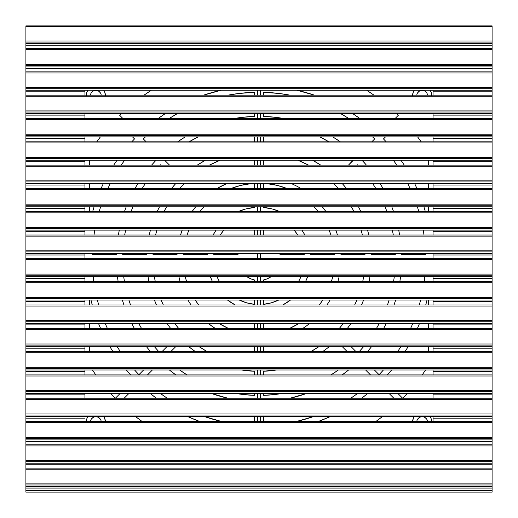 <?xml version="1.0" encoding="UTF-8"?>
<svg xmlns="http://www.w3.org/2000/svg" width="518" height="518" viewBox="0 0 518 518"><rect width="100%" height="100%" fill="white"/><g stroke="black" fill="none" stroke-linecap="round" stroke-linejoin="round"><path stroke-width="0.78" d="M426.69 419.146L425.194 417.65M419.146 417.65L417.65 419.146M395.363 254.338L371.257 254.338A112.354 112.354 0 0 0 371.218 253.425L371.257 254.338L395.363 254.338L395.325 253.425A136.441 136.441 0 0 1 395.363 254.338L395.325 253.425M368.635 234.421L367.579 230.115A112.354 112.354 0 0 1 368.771 235.049M177.324 326.78L178.593 328.289A106.138 106.138 0 0 1 174.598 323.355L178.593 328.289M215.048 328.289L208.1 323.355A82.051 82.051 0 0 0 215.048 328.289L212.451 326.567M191.038 304.979L187.956 300.045L191.038 304.979A82.051 82.051 0 0 1 187.956 300.045M180.141 281.669L178.891 276.735A82.051 82.051 0 0 0 180.141 281.669L179.28 278.425M149.229 235.049L150.421 230.115A112.354 112.354 0 0 0 149.229 235.049L149.365 234.421M184.402 183.495L179.727 188.429A106.138 106.138 0 0 1 184.402 183.495L183.948 183.948M180.523 235.049L182.2 230.115L180.523 235.049A82.051 82.051 0 0 1 182.2 230.115M217.146 188.429L226.878 183.495A82.051 82.051 0 0 0 217.146 188.429L225.459 184.117M338.273 188.429L333.598 183.495A106.138 106.138 0 0 1 338.273 188.429L334.052 183.948M292.541 184.117L296.516 186.027M336.622 232.407L335.8 230.115A82.051 82.051 0 0 1 337.477 235.049M338.72 278.425L339.109 276.735A82.051 82.051 0 0 1 337.859 281.669M330.044 300.045L326.962 304.979L330.044 300.045A82.051 82.051 0 0 1 326.962 304.979M305.549 326.567L309.9 323.355A82.051 82.051 0 0 1 302.952 328.289M375.822 421.529L382.388 416.595A200.155 200.155 0 0 1 375.822 421.529L382.388 416.595M169.781 327.285L170.551 328.289A112.354 112.354 0 0 1 166.906 323.355M148.957 281.669A112.354 112.354 0 0 1 148.057 276.735L148.096 277M374.009 95.189L366.647 90.255A200.155 200.155 0 0 1 374.009 95.189L369.936 92.405M141.032 420.7L142.178 421.529A200.155 200.155 0 0 1 135.612 416.595L142.178 421.529M147.999 92.444L143.991 95.189A200.155 200.155 0 0 1 151.353 90.255L143.991 95.189M421.257 141.809L417.579 136.875A200.155 200.155 0 0 1 421.257 141.809L417.579 136.875M92.444 370.001L95.817 374.909A200.155 200.155 0 0 1 92.431 369.975L95.817 374.909M97.3 141.032L96.743 141.809A200.155 200.155 0 0 1 100.421 136.875L96.743 141.809M290.514 300.045L282.75 304.979A51.748 51.748 0 0 0 290.514 300.045L288.714 301.366M195.364 351.599L188.733 346.665A112.354 112.354 0 0 0 195.364 351.599L189.387 347.19M422.183 374.909L425.569 369.975A200.155 200.155 0 0 1 422.183 374.909L425.569 369.975M369.625 278.652L369.943 276.735A112.354 112.354 0 0 1 369.043 281.669M351.094 323.355L347.448 328.289L351.094 323.355A112.354 112.354 0 0 1 347.448 328.289M389.05 300.278L389.122 300.045A136.441 136.441 0 0 1 387.464 304.979L389.122 300.045M263.662 395.363L276.042 394.373L283.145 393.285A136.441 136.441 0 0 1 263.662 395.363L263.662 393.285L263.662 395.363L267.353 395.182M327.285 348.219L329.267 346.665A112.354 112.354 0 0 1 322.636 351.599M426.69 92.806L425.194 91.31M419.146 91.31L417.65 92.806M100.35 92.806L98.854 91.31M92.806 91.31L91.31 92.806M100.35 419.146L98.854 417.65M92.806 417.65L91.31 419.146M431.805 422.17L431.073 418.486L430.031 416.595A9.635 9.635 0 0 1 431.785 421.529M412.555 421.529A9.635 9.635 0 0 1 414.309 416.595L413.267 418.486L412.535 422.17M362.205 160.185L366.407 165.119A142.657 142.657 0 0 0 362.05 160.347L362.205 160.185M380.037 183.495L382.977 188.429A142.657 142.657 0 0 0 380.037 183.495M391.77 206.805L393.602 211.739A142.657 142.657 0 0 0 391.77 206.805M398.705 230.115L399.631 235.049A142.657 142.657 0 0 0 398.705 230.115M401.547 253.425L401.579 254.338L425.679 254.338L425.654 253.425A166.744 166.744 0 0 1 425.679 254.338L401.579 254.338A142.657 142.657 0 0 0 401.547 253.425M424.015 235.049L423.225 230.115A166.744 166.744 0 0 1 424.015 235.049M418.907 211.739L417.366 206.805A166.744 166.744 0 0 1 418.907 211.739M410.075 188.429L407.672 183.495A166.744 166.744 0 0 1 410.075 188.429M396.801 165.119L393.311 160.185A166.744 166.744 0 0 1 396.801 165.119M347.196 351.599L342.269 346.665L347.196 351.599M276.534 369.975L263.662 371.257L263.662 374.909L263.662 371.257A112.354 112.354 0 0 0 276.534 369.975M330.983 374.909L338.371 369.975A136.441 136.441 0 0 1 330.983 374.909M254.338 421.529L254.338 416.595L254.338 421.529M227.855 398.219L210.858 393.285A142.657 142.657 0 0 0 227.855 398.219M175.835 374.909L169.36 369.975A142.657 142.657 0 0 0 175.835 374.909M152.415 369.975L147.488 374.909L152.415 369.975M160.153 393.285L167.223 398.219A166.744 166.744 0 0 1 160.153 393.285M204.532 416.595L221.73 421.529A166.744 166.744 0 0 1 204.532 416.595M138.915 374.689L143.628 369.975L138.915 374.689A166.744 166.744 0 0 1 134.55 369.975L138.915 374.689M150.479 351.599L146.458 346.665A142.657 142.657 0 0 0 150.479 351.599M134.298 328.289L131.682 323.355A142.657 142.657 0 0 0 134.298 328.289M123.957 304.979L122.377 300.045A142.657 142.657 0 0 0 123.957 304.979M118.156 281.669L117.45 276.735A142.657 142.657 0 0 0 118.156 281.669M93.201 276.735L93.803 281.669A166.744 166.744 0 0 1 93.201 276.735M97.384 300.045L98.718 304.979A166.744 166.744 0 0 1 97.384 300.045M105.173 323.355L107.33 328.289A166.744 166.744 0 0 1 105.173 323.355M117.165 346.665L120.331 351.599A166.744 166.744 0 0 1 117.165 346.665M92.321 254.338L116.421 254.338L116.453 253.425A142.657 142.657 0 0 0 116.421 254.338L92.321 254.338A166.744 166.744 0 0 1 92.346 253.425L92.321 254.338M118.369 235.049L119.295 230.115A142.657 142.657 0 0 0 118.369 235.049M124.398 211.739L126.23 206.805A142.657 142.657 0 0 0 124.398 211.739M135.023 188.429L137.963 183.495A142.657 142.657 0 0 0 135.023 188.429M151.593 165.119L155.95 160.347A142.657 142.657 0 0 0 151.593 165.119M124.689 160.185L121.199 165.119A166.744 166.744 0 0 1 124.689 160.185M110.328 183.495L107.925 188.429A166.744 166.744 0 0 1 110.328 183.495M100.634 206.805L99.093 211.739A166.744 166.744 0 0 1 100.634 206.805M94.775 230.115L93.985 235.049A166.744 166.744 0 0 1 94.775 230.115M183.307 254.338L207.459 254.338L207.55 253.425A51.748 51.748 0 0 0 207.459 254.338L183.307 254.338A75.835 75.835 0 0 1 183.372 253.425L183.307 254.338M213.131 235.049L216.064 230.115A51.748 51.748 0 0 0 213.131 235.049M237.93 211.739L245.493 209.045L254.338 207.459L254.338 206.805L254.338 207.459A51.748 51.748 0 0 0 237.93 211.739M254.338 188.429L254.338 183.495L254.338 188.429M251.897 183.495L240.792 185.386L231.242 188.429A75.835 75.835 0 0 1 251.903 183.495M203.982 206.805L199.695 211.739A75.835 75.835 0 0 1 203.982 206.805M188.882 230.115L187.05 235.049A75.835 75.835 0 0 1 188.882 230.115M164.75 160.347L169.516 165.119L164.75 160.347A136.441 136.441 0 0 1 164.912 160.185L164.75 160.347M197.28 165.119L205.523 160.185A112.354 112.354 0 0 0 197.28 165.119M254.338 141.809L254.338 136.875L254.338 141.809M198.154 136.875L189.128 141.809A136.441 136.441 0 0 1 198.154 136.875M263.662 230.115L263.662 235.049L263.662 230.115M279.707 253.425L279.934 254.338L304.293 254.338L304.189 253.425A45.532 45.532 0 0 1 304.293 254.338L279.934 254.338A21.445 21.445 0 0 0 279.707 253.425M297.721 235.049L294.198 230.115A45.532 45.532 0 0 1 297.721 235.049M263.662 136.875L263.662 141.809L263.662 136.875M312.477 160.185L320.72 165.119A112.354 112.354 0 0 0 312.477 160.185M348.485 165.119L353.088 160.185A136.441 136.441 0 0 1 353.25 160.347L348.485 165.119M328.872 141.809L319.846 136.875A136.441 136.441 0 0 1 328.872 141.809M263.662 92.321L263.662 95.189L263.662 92.321A166.744 166.744 0 0 1 290.125 95.189L279.014 93.46L263.662 92.321M263.662 113.565L263.662 116.421L276.651 117.437L283.696 118.499A142.657 142.657 0 0 0 263.662 116.421L263.662 113.565M332.737 136.875L340.345 141.809A142.657 142.657 0 0 0 332.737 136.875M371.801 141.809L374.689 138.915L372.533 136.875A166.744 166.744 0 0 1 374.689 138.915L371.801 141.809M348.789 118.499L340.566 113.565A166.744 166.744 0 0 1 348.789 118.499M400.55 276.735L399.844 281.669A142.657 142.657 0 0 0 400.55 276.735M395.623 300.045L394.043 304.979A142.657 142.657 0 0 0 395.623 300.045M386.318 323.355L383.702 328.289A142.657 142.657 0 0 0 386.318 323.355M371.542 346.665L367.521 351.599A142.657 142.657 0 0 0 371.542 346.665M374.372 369.975L379.085 374.689L383.45 369.975A166.744 166.744 0 0 1 379.085 374.689L374.372 369.975M397.669 351.599L400.835 346.665A166.744 166.744 0 0 1 397.669 351.599M410.67 328.289L412.827 323.355A166.744 166.744 0 0 1 410.67 328.289M419.282 304.979L420.616 300.045A166.744 166.744 0 0 1 419.282 304.979M424.197 281.669L424.799 276.735A166.744 166.744 0 0 1 424.197 281.669M351.068 346.665L355.995 351.599L351.068 346.665M359.214 351.599L363.552 346.665A136.441 136.441 0 0 1 359.214 351.599M376.541 328.289L379.312 323.355A136.441 136.441 0 0 1 376.541 328.289M393.544 281.669L394.282 276.735A136.441 136.441 0 0 1 393.544 281.669M363.591 300.045L361.519 304.979A112.354 112.354 0 0 0 363.591 300.045M397.682 393.285L402.609 398.219L397.682 393.285M402.81 398.219L407.42 393.285A200.155 200.155 0 0 1 402.81 398.219M428.386 351.599L428.386 346.665L428.386 351.599M428.386 328.289L428.386 323.355L428.386 328.289M428.386 304.979L428.386 300.045L428.386 304.979M427.02 300.045L425.738 304.979A172.96 172.96 0 0 0 427.02 300.045M419.541 323.355L417.476 328.289A172.96 172.96 0 0 0 419.541 323.355M408.093 346.665L405.089 351.599A172.96 172.96 0 0 0 408.093 346.665M391.66 369.975L387.38 374.909A172.96 172.96 0 0 0 391.66 369.975M254.338 395.363L254.338 393.285L254.338 395.363A136.441 136.441 0 0 1 234.855 393.285L241.958 394.373L254.338 395.363M254.338 374.909L254.338 371.257L241.466 369.975A112.354 112.354 0 0 0 254.338 371.257L254.338 374.909M175.731 346.665L170.804 351.599L175.731 346.665M179.629 369.975L187.017 374.909A136.441 136.441 0 0 1 179.629 369.975M307.614 276.735L305.523 281.669A51.748 51.748 0 0 0 307.614 276.735M263.662 323.355L263.662 328.289L263.662 323.355M289.827 328.289L299.113 323.355A75.835 75.835 0 0 1 289.827 328.289M319.308 304.979L322.766 300.045A75.835 75.835 0 0 1 319.308 304.979M331.371 281.669L332.731 276.735A75.835 75.835 0 0 1 331.371 281.669M134.518 138.915L132.485 136.875L134.518 138.915L131.799 141.809A172.96 172.96 0 0 1 134.518 138.915M89.614 160.185L89.614 165.119L89.614 160.185M89.614 183.495L89.614 188.429L89.614 183.495M89.614 206.805L89.614 211.739L89.614 206.805M92.625 211.739L94.101 206.805A172.96 172.96 0 0 0 92.625 211.739M101.094 188.429L103.386 183.495A172.96 172.96 0 0 0 101.094 188.429M113.74 165.119L117.042 160.185A172.96 172.96 0 0 0 113.74 165.119M89.614 300.045L89.614 304.979L89.614 300.045M89.614 323.355L89.614 328.289L89.614 323.355M89.614 346.665L89.614 351.599L89.614 346.665M110.58 393.285L115.19 398.219A200.155 200.155 0 0 1 110.58 393.285M115.391 398.219L120.318 393.285L115.391 398.219M130.62 374.909L126.34 369.975A172.96 172.96 0 0 0 130.62 374.909M112.911 351.599L109.907 346.665A172.96 172.96 0 0 0 112.911 351.599M100.524 328.289L98.459 323.355A172.96 172.96 0 0 0 100.524 328.289M92.262 304.979L90.98 300.045A172.96 172.96 0 0 0 92.262 304.979M385.515 136.875L383.482 138.915L386.201 141.809A172.96 172.96 0 0 0 383.482 138.915L385.515 136.875M400.958 160.185L404.26 165.119A172.96 172.96 0 0 0 400.958 160.185M414.614 183.495L416.906 188.429A172.96 172.96 0 0 0 414.614 183.495M423.899 206.805L425.375 211.739A172.96 172.96 0 0 0 423.899 206.805M428.386 211.739L428.386 206.805L428.386 211.739M428.386 188.429L428.386 183.495L428.386 188.429M428.386 165.119L428.386 160.185L428.386 165.119M119.684 115.287L122.889 118.499L119.684 115.287A200.155 200.155 0 0 1 121.484 113.565L119.684 115.287M158.132 118.499L165.378 113.565A172.96 172.96 0 0 0 158.132 118.499M203.496 95.189L221.037 90.255A172.96 172.96 0 0 0 203.496 95.189M199.838 421.529L187.736 416.595A172.96 172.96 0 0 0 199.838 421.529M156.365 398.219L149.993 393.285A172.96 172.96 0 0 0 156.365 398.219M129.105 393.285L124.178 398.219L129.105 393.285M296.963 90.255L314.504 95.189A172.96 172.96 0 0 0 296.963 90.255M352.622 113.565L359.868 118.499A172.96 172.96 0 0 0 352.622 113.565M395.111 118.499L398.316 115.287L396.523 113.565A200.155 200.155 0 0 1 398.316 115.287L395.111 118.499M162.004 351.599L166.932 346.665L162.004 351.599M156.481 304.979L154.409 300.045A112.354 112.354 0 0 0 156.481 304.979M123.718 276.735L124.456 281.669A136.441 136.441 0 0 1 123.718 276.735M128.878 300.045L130.536 304.979A136.441 136.441 0 0 1 128.878 300.045M138.688 323.355L141.459 328.289A136.441 136.441 0 0 1 138.688 323.355M154.448 346.665L158.786 351.599A136.441 136.441 0 0 1 154.448 346.665M393.822 398.219L388.895 393.285L393.822 398.219M368.007 393.285L361.635 398.219A172.96 172.96 0 0 0 368.007 393.285M330.264 416.595L318.162 421.529A172.96 172.96 0 0 0 330.264 416.595M263.662 346.665L263.662 351.599L263.662 346.665M310.567 351.767L318.933 346.6M339.407 328.289L343.402 323.355A106.138 106.138 0 0 1 339.407 328.289M354.662 304.979L356.883 300.045A106.138 106.138 0 0 1 354.662 304.979M362.691 281.669L363.642 276.735A106.138 106.138 0 0 1 362.691 281.669M310.541 254.338L334.693 254.338L334.628 253.425A75.835 75.835 0 0 1 334.693 254.338L310.541 254.338L310.45 253.425A51.748 51.748 0 0 1 310.541 254.338M330.95 235.049L329.118 230.115A75.835 75.835 0 0 1 330.95 235.049M318.305 211.739L314.018 206.805A75.835 75.835 0 0 1 318.305 211.739M286.758 188.429L277.208 185.386L266.103 183.495A75.835 75.835 0 0 1 286.752 188.429M263.662 183.495L263.662 188.429L263.662 183.495M263.662 206.805L263.662 207.459L272.507 209.045L280.07 211.739A51.748 51.748 0 0 0 263.662 207.459L263.662 206.805M301.936 230.115L304.869 235.049A51.748 51.748 0 0 0 301.936 230.115M217.068 276.735L219.509 281.669A45.532 45.532 0 0 1 217.068 276.735M239.297 300.045L246.71 302.842L254.338 304.293L254.338 300.045L254.338 304.293A45.532 45.532 0 0 1 239.297 300.045M254.338 281.669L254.338 279.934L251.431 279.066L246.95 276.735A21.445 21.445 0 0 0 254.338 279.934L254.338 281.669M185.269 276.735L186.629 281.669A75.835 75.835 0 0 1 185.269 276.735M195.234 300.045L198.692 304.979A75.835 75.835 0 0 1 195.234 300.045M218.887 323.355L228.173 328.289A75.835 75.835 0 0 1 218.887 323.355M254.338 328.289L254.338 323.355L254.338 328.289M235.25 304.979L227.486 300.045A51.748 51.748 0 0 0 235.25 304.979M212.477 281.669L210.386 276.735A51.748 51.748 0 0 0 212.477 281.669M263.662 160.185L263.662 165.119L263.662 160.185M322.313 206.805L326.068 211.739A82.051 82.051 0 0 0 322.313 206.805M340.863 253.425L340.922 254.338L365.035 254.338L364.989 253.425A106.138 106.138 0 0 1 365.035 254.338L340.922 254.338A82.051 82.051 0 0 0 340.863 253.425M362.399 235.049L361.13 230.115A106.138 106.138 0 0 1 362.399 235.049M354.034 211.739L351.418 206.805A106.138 106.138 0 0 1 354.034 211.739M308.508 165.119L297.746 160.185A106.138 106.138 0 0 1 308.508 165.119M143.311 138.915L146.199 141.809L143.311 138.915A166.744 166.744 0 0 1 145.467 136.875L143.311 138.915M177.655 141.809L185.263 136.875A142.657 142.657 0 0 0 177.655 141.809M234.304 118.499L241.349 117.437L254.338 116.421L254.338 113.565L254.338 116.421A142.657 142.657 0 0 0 234.304 118.499M254.338 95.189L254.338 92.321L238.986 93.46L227.875 95.189A166.744 166.744 0 0 1 254.338 92.321L254.338 95.189M177.434 113.565L169.211 118.499A166.744 166.744 0 0 1 177.434 113.565M152.965 254.338L177.078 254.338L177.137 253.425A82.051 82.051 0 0 0 177.078 254.338L152.965 254.338A106.138 106.138 0 0 1 153.011 253.425L152.965 254.338M191.932 211.739L195.687 206.805A82.051 82.051 0 0 0 191.932 211.739M254.338 165.119L254.338 160.185L254.338 165.119M220.254 160.185L209.492 165.119A106.138 106.138 0 0 1 220.254 160.185M166.582 206.805L163.966 211.739A106.138 106.138 0 0 1 166.582 206.805M156.87 230.115L155.601 235.049A106.138 106.138 0 0 1 156.87 230.115M213.707 254.338L238.066 254.338L238.293 253.425A21.445 21.445 0 0 0 238.066 254.338L213.707 254.338A45.532 45.532 0 0 1 213.811 253.425L213.707 254.338M254.338 235.049L254.338 230.115L254.338 235.049M223.802 230.115L220.279 235.049A45.532 45.532 0 0 1 223.802 230.115M122.636 254.338L146.743 254.338L146.782 253.425A112.354 112.354 0 0 0 146.743 254.338L122.636 254.338A136.441 136.441 0 0 1 122.675 253.425L122.636 254.338M157.071 211.739L159.505 206.805A112.354 112.354 0 0 0 157.071 211.739M171.575 188.429L175.796 183.495A112.354 112.354 0 0 0 171.575 188.429M160.716 165.119L160.347 164.75L159.997 165.119A136.441 136.441 0 0 1 160.347 164.75L160.716 165.119M145.351 183.495L142.23 188.429A136.441 136.441 0 0 1 145.351 183.495M132.938 206.805L131.009 211.739A136.441 136.441 0 0 1 132.938 206.805M125.654 230.115L124.676 235.049A136.441 136.441 0 0 1 125.654 230.115M254.338 351.599L254.338 346.665L254.338 351.599M154.358 276.735L155.309 281.669A106.138 106.138 0 0 1 154.358 276.735M161.117 300.045L163.338 304.979A106.138 106.138 0 0 1 161.117 300.045M199.067 346.6L207.433 351.767M370.512 374.909L365.585 369.975L370.512 374.909M348.64 369.975L342.165 374.909A142.657 142.657 0 0 0 348.64 369.975M307.142 393.285L290.145 398.219A142.657 142.657 0 0 0 307.142 393.285M263.662 416.595L263.662 421.529L263.662 416.595M296.27 421.529L313.468 416.595A166.744 166.744 0 0 1 296.27 421.529M350.777 398.219L357.847 393.285A166.744 166.744 0 0 1 350.777 398.219M271.05 276.735L266.569 279.066L263.662 279.934L263.662 281.669L263.662 279.934A21.445 21.445 0 0 0 271.05 276.735M263.662 300.045L263.662 304.293L271.29 302.842L278.703 300.045A45.532 45.532 0 0 1 263.662 304.293L263.662 300.045M298.491 281.669L300.932 276.735A45.532 45.532 0 0 1 298.491 281.669M357.653 164.75L357.284 165.119L357.653 164.75A136.441 136.441 0 0 1 358.003 165.119L357.653 164.75M342.204 183.495L346.425 188.429A112.354 112.354 0 0 0 342.204 183.495M358.495 206.805L360.929 211.739A112.354 112.354 0 0 0 358.495 206.805M393.324 235.049L392.346 230.115A136.441 136.441 0 0 1 393.324 235.049M386.991 211.739L385.062 206.805A136.441 136.441 0 0 1 386.991 211.739M375.77 188.429L372.649 183.495A136.441 136.441 0 0 1 375.77 188.429M431.805 95.83L431.073 92.146L430.031 90.255A9.635 9.635 0 0 1 431.785 95.189M412.555 95.189A9.635 9.635 0 0 1 414.309 90.255L413.267 92.146L412.535 95.83M105.465 95.83L104.733 92.146L103.691 90.255A9.635 9.635 0 0 1 105.445 95.189M86.215 95.189A9.635 9.635 0 0 1 87.969 90.255L86.927 92.146L86.195 95.83M105.465 422.17L104.733 418.486L103.691 416.595A9.635 9.635 0 0 1 105.445 421.529M86.215 421.529A9.635 9.635 0 0 1 87.969 416.595L86.927 418.486L86.195 422.17M318.829 346.665A106.138 106.138 0 0 1 310.878 351.599M291.122 183.495A82.051 82.051 0 0 1 300.854 188.429M207.122 351.599A106.138 106.138 0 0 1 199.171 346.665M427.57 95.189A5.439 5.439 0 0 0 416.77 95.189A5.439 5.439 0 0 1 427.57 95.189M101.23 95.189A5.439 5.439 0 0 0 90.43 95.189A5.439 5.439 0 0 1 101.23 95.189M427.57 421.529A5.439 5.439 0 0 0 416.77 421.529A5.439 5.439 0 0 1 427.57 421.529M101.23 421.529A5.439 5.439 0 0 0 90.43 421.529A5.439 5.439 0 0 1 101.23 421.529M25.9 486.525L492.1 486.525L492.1 484.971L25.9 484.971L25.9 486.525L492.1 486.525L492.1 488.079L25.9 488.079L25.9 484.971L492.1 484.971L492.1 483.877L25.9 483.877L25.9 463.215L492.1 463.215L492.1 461.661L25.9 461.661L25.9 463.215L492.1 463.215L492.1 464.769L25.9 464.769L492.1 464.769L492.1 468.149L25.9 468.149L492.1 468.149L492.1 469.243L25.9 469.243L492.1 469.243L492.1 483.877L25.9 483.877L25.9 484.971L25.9 463.338M25.9 439.905L492.1 439.905L492.1 438.351L25.9 438.351L25.9 439.905L492.1 439.905L492.1 441.459L25.9 441.459L25.9 438.351L492.1 438.351L492.1 437.257L25.9 437.257L25.9 416.595L492.1 416.595L492.1 415.041L25.9 415.041L25.9 416.595L492.1 416.595L492.1 418.149L433.048 418.149L433.048 416.595M84.952 393.285L84.952 394.839L25.9 394.839L25.9 393.285L492.1 393.285L492.1 391.731L25.9 391.731L25.9 393.285L492.1 393.285L492.1 394.839L433.048 394.839L433.048 393.285M84.952 369.975L84.952 371.529L25.9 371.529L25.9 369.975L492.1 369.975L492.1 368.421L25.9 368.421L25.9 369.975L492.1 369.975L492.1 371.529L433.048 371.529L433.048 369.975M84.952 346.665L84.952 348.219L25.9 348.219L25.9 346.665L492.1 346.665L492.1 345.111L25.9 345.111L25.9 346.665L492.1 346.665L492.1 348.219L433.048 348.219L433.048 346.665M84.952 323.355L84.952 324.909L25.9 324.909L25.9 323.355L492.1 323.355L492.1 321.801L25.9 321.801L25.9 323.355L492.1 323.355L492.1 324.909L433.048 324.909L433.048 323.355M84.952 300.045L84.952 301.599L25.9 301.599L25.9 300.045L492.1 300.045L492.1 298.491L25.9 298.491L25.9 300.045L492.1 300.045L492.1 301.599L433.048 301.599L433.048 300.045M84.952 276.735L84.952 278.289L25.9 278.289L25.9 276.735L492.1 276.735L492.1 275.181L25.9 275.181L25.9 276.735L492.1 276.735L492.1 278.289L433.048 278.289L433.048 276.735M84.952 253.425L84.952 254.979L25.9 254.979L25.9 253.425L492.1 253.425L492.1 251.871L25.9 251.871L25.9 253.425L492.1 253.425L492.1 254.979L433.048 254.979L433.048 253.425M84.952 230.115L84.952 231.669L25.9 231.669L25.9 230.115L492.1 230.115L492.1 228.561L25.9 228.561L25.9 230.115L492.1 230.115L492.1 231.669L433.048 231.669L433.048 230.115M84.952 206.805L84.952 208.359L25.9 208.359L25.9 206.805L492.1 206.805L492.1 205.251L25.9 205.251L25.9 206.805L492.1 206.805L492.1 208.359L433.048 208.359L433.048 206.805M84.952 183.495L84.952 185.049L25.9 185.049L25.9 183.495L492.1 183.495L492.1 181.941L25.9 181.941L25.9 183.495L492.1 183.495L492.1 185.049L433.048 185.049L433.048 183.495M84.952 160.185L84.952 161.739L25.9 161.739L25.9 160.185L492.1 160.185L492.1 158.631L25.9 158.631L25.9 160.185L492.1 160.185L492.1 161.739L433.048 161.739L433.048 160.185M84.952 136.875L84.952 138.429L25.9 138.429L25.9 136.875L492.1 136.875L492.1 135.321L25.9 135.321L25.9 136.875L492.1 136.875L492.1 138.429L433.048 138.429L433.048 136.875M84.952 113.565L84.952 115.119L25.9 115.119L25.9 113.565L492.1 113.565L492.1 112.011L25.9 112.011L25.9 113.565L492.1 113.565L492.1 115.119L433.048 115.119L433.048 113.565M84.952 90.255L84.952 91.809L25.9 91.809L25.9 90.255L492.1 90.255L492.1 88.701L25.9 88.701L25.9 90.255L492.1 90.255L492.1 91.809L433.048 91.809L433.048 90.255M25.9 66.945L492.1 66.945L492.1 65.391L25.9 65.391L25.9 66.945L492.1 66.945L492.1 68.499L25.9 68.499L25.9 65.391L492.1 65.391L492.1 64.297L25.9 64.297L25.9 43.635L492.1 43.635L492.1 42.081L25.9 42.081L25.9 43.635L492.1 43.635L492.1 45.189L25.9 45.189L492.1 45.189L492.1 48.569L25.9 48.569L492.1 48.569L492.1 49.663L25.9 49.663L492.1 49.663L492.1 64.297L25.9 64.297L25.9 65.391L25.9 43.758M433.048 416.718L433.048 421.529L25.9 421.529L433.048 421.529L433.048 418.149L492.1 418.149L492.1 421.529L433.048 421.529L492.1 421.529L492.1 422.623L25.9 422.623L492.1 422.623L492.1 437.257L25.9 437.257L25.9 438.351L25.9 418.149L84.952 418.149L25.9 418.149L25.9 416.718M433.048 393.408L433.048 398.219L25.9 398.219L25.9 394.839L84.952 394.839L84.952 398.219L433.048 398.219L433.048 394.839L492.1 394.839L492.1 398.219L433.048 398.219L492.1 398.219L492.1 399.313L25.9 399.313L25.9 398.219L84.952 398.219L84.952 393.408M433.048 370.098L433.048 374.909L25.9 374.909L25.9 371.529L84.952 371.529L84.952 374.909L433.048 374.909L433.048 371.529L492.1 371.529L492.1 374.909L433.048 374.909L492.1 374.909L492.1 376.003L25.9 376.003L25.9 374.909L84.952 374.909L84.952 370.098M433.048 346.788L433.048 351.599L25.9 351.599L25.9 348.219L84.952 348.219L84.952 351.599L433.048 351.599L433.048 348.219L492.1 348.219L492.1 351.599L433.048 351.599L492.1 351.599L492.1 352.693L25.9 352.693L25.9 351.599L84.952 351.599L84.952 346.788M433.048 323.478L433.048 328.289L25.9 328.289L25.9 324.909L84.952 324.909L84.952 328.289L433.048 328.289L433.048 324.909L492.1 324.909L492.1 328.289L433.048 328.289L492.1 328.289L492.1 329.383L25.9 329.383L25.9 328.289L84.952 328.289L84.952 323.478M433.048 300.168L433.048 304.979L25.9 304.979L25.9 301.599L84.952 301.599L84.952 304.979L433.048 304.979L433.048 301.599L492.1 301.599L492.1 304.979L433.048 304.979L492.1 304.979L492.1 306.073L25.9 306.073L25.9 304.979L84.952 304.979L84.952 300.168M433.048 276.858L433.048 281.669L25.9 281.669L25.9 278.289L84.952 278.289L84.952 281.669L433.048 281.669L433.048 278.289L492.1 278.289L492.1 281.669L433.048 281.669L492.1 281.669L492.1 282.763L25.9 282.763L25.9 281.669L84.952 281.669L84.952 276.858M433.048 253.548L433.048 258.359L25.9 258.359L25.9 254.979L84.952 254.979L84.952 258.359L433.048 258.359L433.048 254.979L492.1 254.979L492.1 258.359L433.048 258.359L492.1 258.359L492.1 259.453L25.9 259.453L25.9 258.359L84.952 258.359L84.952 253.548M433.048 230.238L433.048 235.049L25.9 235.049L25.9 231.669L84.952 231.669L84.952 235.049L433.048 235.049L433.048 231.669L492.1 231.669L492.1 235.049L433.048 235.049L492.1 235.049L492.1 236.143L25.9 236.143L25.9 235.049L84.952 235.049L84.952 230.238M433.048 206.928L433.048 211.739L25.9 211.739L25.9 208.359L84.952 208.359L84.952 211.739L433.048 211.739L433.048 208.359L492.1 208.359L492.1 211.739L433.048 211.739L492.1 211.739L492.1 212.833L25.9 212.833L25.9 211.739L84.952 211.739L84.952 206.928M433.048 183.618L433.048 188.429L25.9 188.429L25.9 185.049L84.952 185.049L84.952 188.429L433.048 188.429L433.048 185.049L492.1 185.049L492.1 188.429L433.048 188.429L492.1 188.429L492.1 189.523L25.9 189.523L25.9 188.429L84.952 188.429L84.952 183.618M433.048 160.308L433.048 165.119L25.9 165.119L25.9 161.739L84.952 161.739L84.952 165.119L433.048 165.119L433.048 161.739L492.1 161.739L492.1 165.119L433.048 165.119L492.1 165.119L492.1 166.213L25.9 166.213L25.9 165.119L84.952 165.119L84.952 160.308M433.048 136.998L433.048 141.809L25.9 141.809L25.9 138.429L84.952 138.429L84.952 141.809L433.048 141.809L433.048 138.429L492.1 138.429L492.1 141.809L433.048 141.809L492.1 141.809L492.1 142.903L25.9 142.903L25.9 141.809L84.952 141.809L84.952 136.998M433.048 113.688L433.048 118.499L25.9 118.499L25.9 115.119L84.952 115.119L84.952 118.499L433.048 118.499L433.048 115.119L492.1 115.119L492.1 118.499L433.048 118.499L492.1 118.499L492.1 119.593L25.9 119.593L25.9 118.499L84.952 118.499L84.952 113.688M433.048 90.378L433.048 95.189L25.9 95.189L25.9 91.809L84.952 91.809L84.952 95.189L433.048 95.189L433.048 91.809L492.1 91.809L492.1 95.189L433.048 95.189L492.1 95.189L492.1 96.283L25.9 96.283L25.9 95.189L84.952 95.189L84.952 90.378M492.1 43.635L492.1 25.9L25.9 25.9L25.9 26.353L492.1 26.353L492.1 25.9L25.9 25.9L25.9 26.353L492.1 26.353L492.1 40.987L25.9 40.987L25.9 26.353L25.9 42.081L492.1 42.081L492.1 40.987L25.9 40.987L25.9 43.635M25.9 90.255L25.9 87.607L25.9 88.701L492.1 88.701L492.1 87.607L25.9 87.607L25.9 72.973L492.1 72.973L492.1 87.607L25.9 87.607L25.9 71.879L492.1 71.879L492.1 72.973L25.9 72.973L25.9 68.499L492.1 68.499L492.1 71.879L25.9 71.879L25.9 67.068M25.9 113.565L25.9 110.917L25.9 112.011L492.1 112.011L492.1 110.917L25.9 110.917L25.9 96.283L492.1 96.283L492.1 110.917L25.9 110.917L25.9 90.378M25.9 136.875L25.9 134.227L25.9 135.321L492.1 135.321L492.1 134.227L25.9 134.227L25.9 119.593L492.1 119.593L492.1 134.227L25.9 134.227L25.9 113.688M25.9 160.185L25.9 157.537L25.9 158.631L492.1 158.631L492.1 157.537L25.9 157.537L25.9 142.903L492.1 142.903L492.1 157.537L25.9 157.537L25.9 136.998M25.9 183.495L25.9 180.847L25.9 181.941L492.1 181.941L492.1 180.847L25.9 180.847L25.9 166.213L492.1 166.213L492.1 180.847L25.9 180.847L25.9 160.308M25.9 206.805L25.9 204.157L25.9 205.251L492.1 205.251L492.1 204.157L25.9 204.157L25.9 189.523L492.1 189.523L492.1 204.157L25.9 204.157L25.9 183.618M25.9 230.115L25.9 227.467L25.9 228.561L492.1 228.561L492.1 227.467L25.9 227.467L25.9 212.833L492.1 212.833L492.1 227.467L25.9 227.467L25.9 206.928M25.9 253.425L25.9 250.777L25.9 251.871L492.1 251.871L492.1 250.777L25.9 250.777L25.9 236.143L492.1 236.143L492.1 250.777L25.9 250.777L25.9 230.238M25.9 276.735L25.9 274.087L25.9 275.181L492.1 275.181L492.1 274.087L25.9 274.087L25.9 259.453L492.1 259.453L492.1 274.087L25.9 274.087L25.9 253.548M25.9 300.045L25.9 297.397L25.9 298.491L492.1 298.491L492.1 297.397L25.9 297.397L25.9 282.763L492.1 282.763L492.1 297.397L25.9 297.397L25.9 276.858M25.9 323.355L25.9 320.707L25.9 321.801L492.1 321.801L492.1 320.707L25.9 320.707L25.9 306.073L492.1 306.073L492.1 320.707L25.9 320.707L25.9 300.168M25.9 346.665L25.9 344.017L25.9 345.111L492.1 345.111L492.1 344.017L25.9 344.017L25.9 329.383L492.1 329.383L492.1 344.017L25.9 344.017L25.9 323.478M25.9 369.975L25.9 367.327L25.9 368.421L492.1 368.421L492.1 367.327L25.9 367.327L25.9 352.693L492.1 352.693L492.1 367.327L25.9 367.327L25.9 346.788M25.9 393.285L25.9 390.637L25.9 391.731L492.1 391.731L492.1 390.637L25.9 390.637L25.9 376.003L492.1 376.003L492.1 390.637L25.9 390.637L25.9 370.098M25.9 416.595L25.9 413.947L25.9 415.041L492.1 415.041L492.1 413.947L25.9 413.947L25.9 399.313L492.1 399.313L492.1 413.947L25.9 413.947L25.9 393.408M25.9 463.215L25.9 460.567L25.9 461.661L492.1 461.661L492.1 460.567L25.9 460.567L25.9 445.933L492.1 445.933L492.1 460.567L25.9 460.567L25.9 444.839L492.1 444.839L492.1 445.933L25.9 445.933L25.9 441.459L492.1 441.459L492.1 444.839L25.9 444.839L25.9 440.028M492.1 486.648L492.1 492.1L25.9 492.1L25.9 490.546L25.9 492.1L492.1 492.1L492.1 490.546L25.9 490.546L25.9 488.079L492.1 488.079L492.1 490.546L25.9 490.546L25.9 486.648M492.1 486.525L492.1 463.338M492.1 463.215L492.1 440.028M492.1 439.905L492.1 416.718M492.1 416.595L492.1 393.408M492.1 393.285L492.1 370.098M492.1 369.975L492.1 346.788M492.1 346.665L492.1 323.478M492.1 323.355L492.1 300.168M492.1 300.045L492.1 276.858M492.1 276.735L492.1 253.548M492.1 253.425L492.1 230.238M492.1 230.115L492.1 206.928M492.1 206.805L492.1 183.618M492.1 183.495L492.1 160.308M492.1 160.185L492.1 136.998M492.1 136.875L492.1 113.688M492.1 113.565L492.1 90.378M492.1 90.255L492.1 67.068M492.1 66.945L492.1 43.758M260.554 90.255L260.554 95.189L260.554 90.255M257.446 95.189L257.446 90.255L257.446 95.189M260.554 113.565L260.554 118.499L260.554 113.565M257.446 118.499L257.446 113.565L257.446 118.499M260.554 136.875L260.554 141.809L260.554 136.875M257.446 141.809L257.446 136.875L257.446 141.809M260.554 160.185L260.554 165.119L260.554 160.185M257.446 165.119L257.446 160.185L257.446 165.119M260.554 183.495L260.554 188.429L260.554 183.495M257.446 188.429L257.446 183.495L257.446 188.429M260.554 206.805L260.554 211.739L260.554 206.805M257.446 211.739L257.446 206.805L257.446 211.739M260.554 230.115L260.554 235.049L260.554 230.115M257.446 235.049L257.446 230.115L257.446 235.049M260.554 253.425L260.554 258.359L260.554 253.425M257.446 258.359L257.446 253.425L257.446 258.359M260.554 276.735L260.554 281.669L260.554 276.735M257.446 281.669L257.446 276.735L257.446 281.669M260.554 300.045L260.554 304.979L260.554 300.045M257.446 304.979L257.446 300.045L257.446 304.979M260.554 323.355L260.554 328.289L260.554 323.355M257.446 328.289L257.446 323.355L257.446 328.289M260.554 346.665L260.554 351.599L260.554 346.665M257.446 351.599L257.446 346.665L257.446 351.599M260.554 369.975L260.554 374.909L260.554 369.975M257.446 374.909L257.446 369.975L257.446 374.909M260.554 393.285L260.554 398.219L260.554 393.285M257.446 398.219L257.446 393.285L257.446 398.219M260.554 416.595L260.554 421.529L260.554 416.595M257.446 421.529L257.446 416.595L257.446 421.529"/></g></svg>
